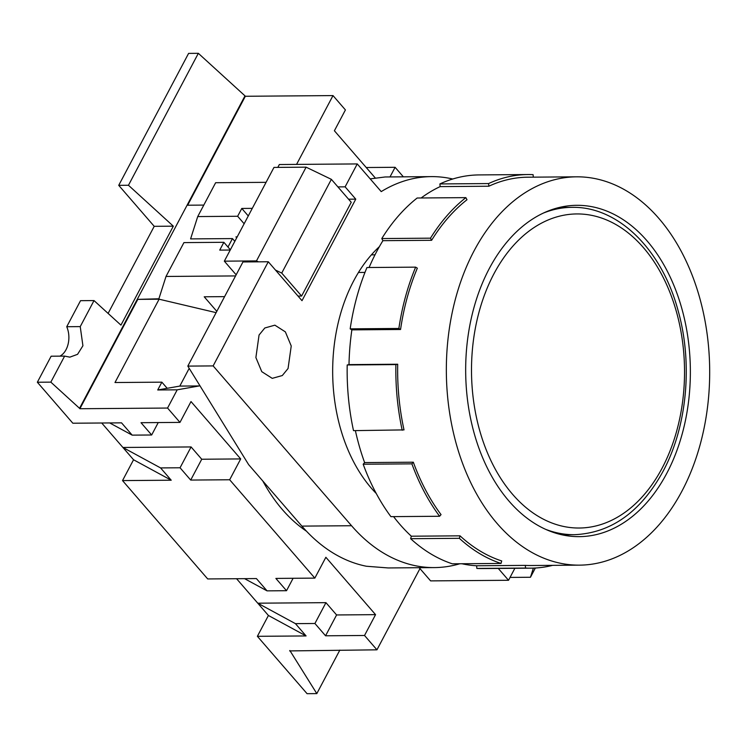 <?xml version="1.0" encoding="UTF-8"?>
<svg xmlns="http://www.w3.org/2000/svg" width="747" height="747" viewBox="0 0 747 747"><rect width="100%" height="100%" fill="white"/><g stroke="black" fill="none" stroke-linecap="round" stroke-linejoin="round"><path stroke-width="1.12" d="M234.838 241.318L232.466 238.582L227.984 247.052M237.182 236.892L235.921 236.902L236.696 237.807M232.466 238.582L190.588 238.9L197.722 216.574L237.649 216.256L244.138 223.755M236.575 578.72L268.416 615.481L257.379 636.313L307.073 693.683L316.812 693.608L289.855 650.506M101.713 422.998L133.554 459.76L122.527 480.592L207.694 578.944L256.398 578.57L267.043 590.858L286.521 590.709L293.104 578.281M118.726 185.34L128.465 185.265L198.338 53.317L188.599 53.392L118.726 185.34L154.218 226.322L173.323 226.173L120.939 325.122L94.019 300.574L80.536 300.677L66.744 326.719L80.237 326.616L82.917 345.768L77.557 354.33L69.844 357.15L64.625 356.104L51.132 356.207L37.35 382.24L72.842 423.222L121.537 422.849L132.182 435.137L151.669 434.987L158.243 422.559M66.744 326.719A19.898 13.493 -90.4 0 1 59.947 356.142M154.218 226.322L108.1 313.423M339.838 650.114L316.812 693.608M325.944 602.661L314.917 623.493L325.561 635.79L336.589 614.958L325.944 602.661L257.762 603.193L295.438 623.642L306.083 635.94L257.379 636.313M314.917 623.493L295.438 623.642M419.963 568.588L376.946 649.825L289.64 650.917M376.946 649.825L364.527 635.482L325.561 635.79M268.416 615.481L306.083 635.94M286.521 590.709L275.876 578.421L314.842 578.113L325.869 557.281L375.554 614.65L336.589 614.958M191.083 446.939L180.055 467.771L190.7 480.069L201.737 459.237L191.083 446.939L122.91 447.472L160.577 467.921L171.222 480.218L122.527 480.592M180.055 467.771L160.577 467.921M314.842 578.113L229.665 479.761L190.7 480.069M133.554 459.76L171.222 480.218M151.669 434.987L141.015 422.699L179.98 422.391L191.008 401.559L240.693 458.929L201.737 459.237M198.338 53.317L244.988 95.859L79.546 408.32L79.901 408.73L137.803 299.37L159.111 299.202L114.991 382.529L161.866 382.165L157.729 389.971L177.207 389.822L199.281 385.938L199.636 385.265M79.546 408.32L50.833 382.137L37.35 382.24M179.98 422.391L167.561 408.049L79.901 408.73M64.625 356.104L50.833 382.137M94.019 300.574L80.237 326.616M128.465 185.265L173.323 226.173M187.656 205.21L245.343 96.27L244.988 95.859M245.343 96.27L333.003 95.588L345.422 109.93L334.395 130.762L375.171 177.851M366.226 167.524L395.107 167.3L403.361 176.834M375.554 614.65L364.527 635.482M167.561 408.049L177.207 389.822M229.665 479.761L240.693 458.929M244.568 578.654L267.043 590.858M109.716 422.942L132.182 435.137M389.999 176.936L395.107 167.3M296.568 164.396L333.003 95.588M230.356 249.787L223.867 242.299L183.93 242.607L166.011 276.455L235.566 275.923M199.281 385.938L179.803 386.087L189.196 368.346M157.729 389.971L179.803 386.087M533.377 568.112L530.454 577.263L510.033 577.422M137.803 299.37L158.878 298.791L166.011 276.455M187.077 205.22L203.8 205.089M167.188 388.309L161.866 382.165M159.111 299.202L216.126 312.648M236.155 274.812L224.333 261.161L256.473 260.908L258.406 261.833M224.604 296.634L204.211 296.792L216.817 311.35M275.494 270.078L281.731 273.085L301.611 296.036L297.997 296.064M301.611 296.036L351.239 202.297L331.369 179.345L306.111 167.169L273.972 167.421L224.333 261.161M266.072 182.333L215.64 182.716L197.722 216.574M252.281 208.366L241.785 208.45L237.649 216.256M223.867 242.299L219.73 250.114L230.225 250.03M530.454 577.263L535.347 568.019M306.111 167.169L256.473 260.908M281.731 273.085L331.369 179.345M241.785 208.45L248.275 215.939M508.726 239.936A165.666 112.349 -90.4 0 1 576.731 205.313A165.666 112.349 -90.4 0 1 684.019 317.008A165.666 112.349 -90.4 0 1 647.304 502.021A165.666 112.349 -90.4 0 1 579.298 536.645A165.666 112.349 -90.4 0 1 472.02 424.95A165.666 112.349 -90.4 0 1 508.726 239.936M496.811 217.396A194.164 131.677 89.6 0 0 453.784 434.231A194.164 131.677 89.6 0 0 579.523 565.143A194.164 131.677 89.6 0 0 659.227 524.562A194.164 131.677 89.6 0 0 702.245 307.727A194.164 131.677 89.6 0 0 576.516 176.824A194.164 131.677 89.6 0 0 496.811 217.396M431.617 240.301L430.487 238.172L381.792 238.554A196.816 133.47 89.6 0 1 398.3 216.06A196.816 133.47 89.6 0 1 417.162 198.011L465.867 197.628L466.987 199.757A194.164 131.677 89.6 0 0 448.107 217.779A194.164 131.677 89.6 0 0 431.617 240.301L382.912 240.674A194.164 131.677 89.6 0 0 369.083 267.51M400.56 329.492L398.87 328.465L350.175 328.848A196.816 133.47 89.6 0 1 366.954 267.529L415.649 267.146L417.34 268.173A194.164 131.677 89.6 0 0 400.56 329.492L351.865 329.866A194.164 131.677 89.6 0 0 348.998 364.611L397.703 364.228A194.164 131.677 89.6 0 0 404.015 429.898L353.508 430.636A196.816 133.47 89.6 0 1 347.196 364.966L395.891 364.592A196.816 133.47 89.6 0 0 402.203 430.253M355.385 430.617A194.164 131.677 89.6 0 0 364.62 462.58L413.324 462.197A194.164 131.677 89.6 0 0 441.038 514.618L439.6 516.261L390.905 516.644A196.816 133.47 89.6 0 1 363.182 464.223L411.886 463.85A196.816 133.47 89.6 0 0 439.6 516.261M393.566 516.616A194.164 131.677 89.6 0 0 411.326 536.206L460.021 535.832A194.164 131.677 89.6 0 0 501.713 560.95L501.032 563.443L452.337 563.817A196.816 133.47 89.6 0 1 410.645 538.699L459.349 538.316A196.816 133.47 89.6 0 0 501.032 563.443M461.87 563.742A194.164 131.677 89.6 0 0 476.595 565.768L525.3 565.386A194.164 131.677 89.6 0 0 530.818 565.516L579.523 565.143M375.003 254.82L371.408 254.848M465.867 197.628A196.816 133.47 89.6 0 0 447.005 215.678A196.816 133.47 89.6 0 0 430.487 238.172M576.516 176.824L527.812 177.198A194.164 131.677 89.6 0 0 488.846 186.227L440.142 186.61A194.164 131.677 89.6 0 0 421.131 197.974M364.975 272.412L358.467 272.459M413.324 462.197L411.886 463.85M364.62 462.58L363.182 464.223M350.175 328.848L351.865 329.866M381.792 238.554L382.912 240.674M533.321 177.151L533.087 174.658A196.816 133.47 89.6 0 0 527.793 174.546L479.088 174.919A196.816 133.47 89.6 0 0 439.89 183.939L440.142 186.61M476.595 565.768L476.857 568.43A196.816 133.47 89.6 0 0 482.142 568.542L530.846 568.168A196.816 133.47 89.6 0 0 552.649 565.348M411.326 536.206L410.645 538.699M348.998 364.611L347.196 364.966M397.703 364.228L395.891 364.592M415.649 267.146A196.816 133.47 89.6 0 0 398.87 328.465M488.846 186.227L488.585 183.566L439.89 183.939M527.793 174.546A196.816 133.47 89.6 0 0 488.585 183.566M525.3 565.386L525.552 568.056A196.816 133.47 89.6 0 0 530.846 568.168M476.857 568.43L525.552 568.056M460.021 535.832L459.349 538.316M288.062 368.504L291.237 345.982L285.354 331.864L274.877 325.169L264.821 327.98L259.06 335.02L255.885 357.542L261.767 371.661L272.244 378.355L282.301 375.545L288.062 368.504M379.355 246.687A147.775 100.219 89.6 0 0 353.751 280.723A147.775 100.219 89.6 0 0 376.283 493.524M459.816 563.761A195.49 132.574 -90.4 0 1 434.409 567.589A195.49 132.574 -90.4 0 1 351.548 525.729L213.138 365.909L268.285 261.758L302.003 300.686L355.768 199.141L345.123 186.843L357.253 163.929L381.222 191.605A195.49 132.574 -90.4 0 1 431.374 176.619A195.49 132.574 -90.4 0 1 452.757 179.009M514.87 568.29L508.53 580.279L498.258 568.42M348.55 199.197L355.768 199.141M268.285 261.758L242.962 261.954L187.814 366.105L213.138 365.909M187.814 366.105L248.639 464.643L301.872 526.112A195.49 132.574 89.6 0 0 366.413 566.245L388.141 567.944L434.409 567.589M419.198 567.711L430.608 580.886L508.53 580.279M431.374 176.619L385.116 176.974L370.213 178.888M277.828 167.384L279.341 164.536L357.253 163.929M337.905 186.899L345.123 186.843M306.485 531.21A174.284 118.194 -90.4 0 1 262.832 481.04M543.442 213.044A163.686 111.004 -90.4 0 1 571.875 207.339C618.217 206.275 661.721 249.554 678.015 310.313C693.048 362.986 687.221 426.49 663.112 471.236C640.786 511.882 611.214 533.041 574.415 534.693A163.686 111.004 -90.4 0 1 545.889 529.436M493.907 273.86A157.057 106.513 89.6 0 0 512.666 494.402A157.057 106.513 89.6 0 0 662.131 468.098A157.057 106.513 89.6 0 0 643.363 247.556A157.057 106.513 89.6 0 0 493.907 273.86M301.872 526.112L351.548 525.729M574.415 534.693L561.931 534.796M571.875 207.339L559.4 207.433"/></g></svg>
